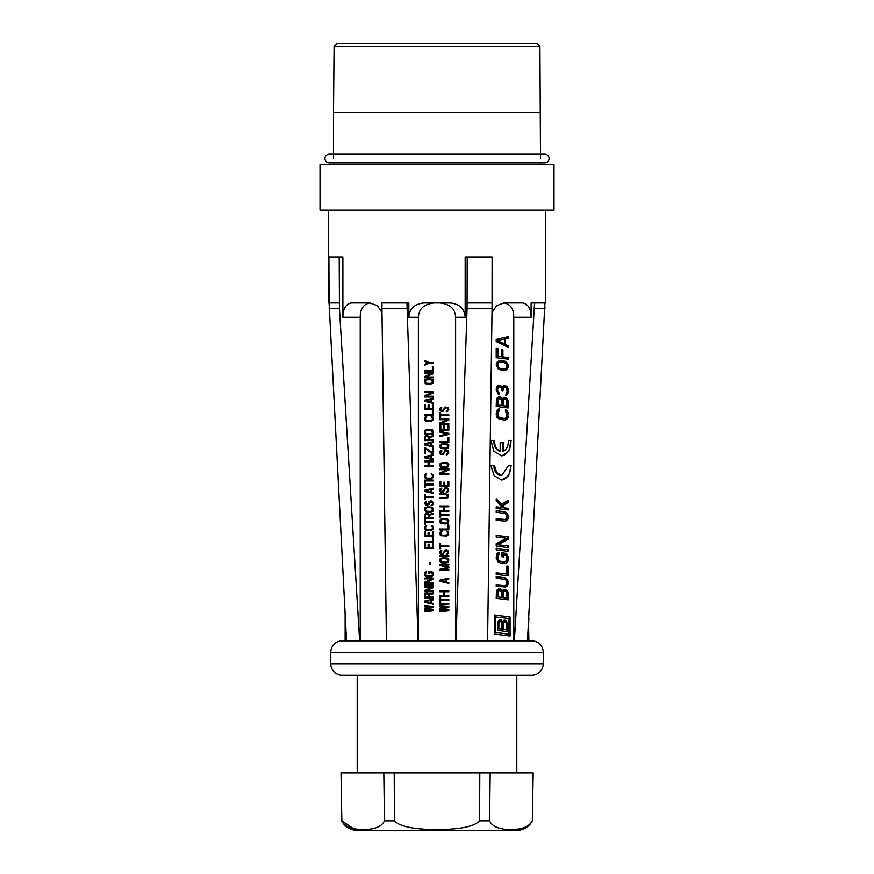 <?xml version="1.0" encoding="UTF-8"?>
<svg xmlns="http://www.w3.org/2000/svg" width="874" height="874" viewBox="0 0 874 874"><rect width="100%" height="100%" fill="white"/><g stroke="black" fill="none" stroke-linecap="round" stroke-linejoin="round"><path stroke-width="1.31" d="M528.737 616.389L528.868 614.367M516.807 772.889L516.807 675.274L531.742 675.274A11.482 11.482 0 0 0 543.224 663.792L543.224 652.31A11.482 11.482 0 0 0 531.742 640.828L528.868 640.828L528.508 621.228M528.868 618.005L528.868 619.841M501.807 455.9L493.908 451.29L490.893 440.43L494.575 440.43C494.466 445.838 496.323 449.378 500.168 451.071L500.168 442.725L503.402 442.725L503.402 451.071C506.865 449.378 508.504 445.838 508.307 440.43L511.137 440.43L508.843 451.29L501.807 455.9M501.807 475.456L500.791 475.456A9.756 6.905 -90 0 1 493.886 465.689L490.849 465.689L494.52 465.689L496.727 472.594L501.807 475.456L508.351 465.689L511.159 465.689L508.592 475.827L501.807 480.023L494.225 475.827L490.849 465.689M345.132 614.367L345.132 640.828L342.258 640.828L531.742 640.828M507.739 43.7L336.96 43.7L537.04 43.7L539.913 46.541L540.493 158.533M341.013 772.889L341.832 820.784C344.618 826.575 351.763 829.47 363.267 829.492C374.771 829.47 381.829 826.575 384.44 820.784L383.817 772.889L341.013 772.889L341.832 820.784L353.402 828.596M341.668 820.784A17.229 17.229 0 0 0 357.073 830.3L516.927 830.3A17.229 17.229 0 0 0 532.332 820.784L533.173 772.889L383.817 772.889M359.629 640.828L339.44 308.675L339.21 257L328.886 257L329.083 302.928L328.34 302.928L329.083 302.928L346.519 640.828M339.21 257L342.881 257L342.881 317.284C342.958 308.751 345.842 303.966 351.512 302.928L369.921 302.928L377.404 305.703L382.004 312.619M418.056 640.828L406.945 302.928L408.835 302.928L408.835 317.284L418.384 317.284C418.788 308.828 424.065 304.043 434.214 302.928M467.066 302.928L492.051 302.928L492.051 308.675L467.055 308.675L467.186 257L465.165 257L465.165 317.284C464.651 308.751 459.604 303.966 450.012 302.928L423.988 302.928C414.396 303.966 409.349 308.751 408.835 317.284M526.956 640.828L516.807 640.828M357.193 640.828L347.044 640.828M406.945 308.675L381.949 308.675L386.417 640.828L360.219 640.828L360.219 317.284L342.881 317.284M545.66 210.208L545.66 302.928L534.56 302.928L514.371 640.828L513.781 640.828L513.781 317.284C513.781 308.828 510.492 304.043 503.905 302.928M357.193 772.889L357.193 675.274L342.258 675.274A11.482 11.482 0 0 1 330.776 663.792L330.776 652.31A11.482 11.482 0 0 1 342.258 640.828M531.742 675.274L342.258 675.274M532.987 772.889L532.332 820.784M520.806 828.552L518.031 829.044M510.591 829.492L507.685 829.426M372.543 828.716L370.674 829.033M362.983 829.492L359.411 829.382M394.207 772.889L394.403 820.784L384.44 820.784M394.403 820.784C399.789 826.575 413.992 829.47 437 829.492C460.008 829.47 474.211 826.575 479.597 820.784L479.793 772.889M490.183 772.889L489.56 820.784L479.597 820.784M489.56 820.784C492.171 826.575 499.229 829.47 510.733 829.492C522.237 829.47 529.382 826.575 532.168 820.784M437 164.268L320.015 164.268L320.015 210.208L553.985 210.208L553.985 164.268L437 164.268M534.56 302.928L531.119 302.928L531.119 317.284C531.042 308.751 528.158 303.966 522.488 302.928L504.079 302.928L496.596 305.703L491.996 312.619M467.186 257L492.106 257L492.051 302.928M492.051 308.675L487.583 640.828M455.616 640.828L455.616 317.284C455.212 308.828 449.935 304.043 439.786 302.928M467.055 308.675L455.944 640.828M418.384 640.828L418.384 317.284M424.371 605.398L424.371 606.206L431.406 607.004L424.371 608.086L424.371 609.156L431.406 610.227L424.371 611.024L424.371 611.833L433.559 610.762L433.559 609.691L426.13 608.621L433.559 607.55L433.559 606.469L424.371 605.398L433.559 606.469M433.559 607.55L426.13 608.621L433.559 609.691M424.371 601.115L433.559 598.974L433.559 599.772L431.21 600.307L431.21 602.994L433.559 603.53L433.559 604.327L424.371 602.186L424.371 601.115M429.451 594.823L429.451 597.095L433.559 597.095L433.559 597.903L424.371 597.903L424.567 594.014L425.933 593.075L427.889 593.075L429.058 594.014L433.559 592.812L433.559 593.741L429.451 594.823L433.559 593.741M433.559 591.742L433.559 590.933L425.54 590.933L433.559 587.579L433.559 586.378L424.371 586.378L424.371 587.186L432.182 587.186L424.371 590.529L424.371 591.742L433.559 591.742M433.559 585.307L433.559 584.498L424.371 584.498L424.371 585.307L433.559 585.307M433.559 583.428L433.559 582.63L425.54 582.63L433.559 579.276L433.559 578.075L424.371 578.075L424.371 578.872L432.182 578.872L424.371 582.226L424.371 583.428L433.559 583.428M432.182 573.115L429.647 572.579L429.647 573.781L428.478 573.781L428.478 571.771L432.182 571.913L433.362 572.983L433.362 575.529L431.406 576.862L426.523 576.862L424.567 575.529L424.567 572.983L425.736 571.913L426.709 571.771L425.54 573.65L425.736 575.387L426.709 576.064L431.21 576.064L432.182 575.387L432.379 573.65M430.237 564.276L430.237 562.397L429.254 562.397L429.254 564.276L430.237 564.276M432.379 543.639L433.559 543.639L433.559 548.468L424.371 548.468L424.371 543.639L425.54 543.639L425.54 547.659L428.085 547.659L428.085 544.174L429.254 544.174L429.254 547.659L432.379 547.659L432.379 543.639M424.371 542.568L424.371 541.76L432.379 541.76L432.379 537.75L433.559 537.75L433.559 542.568L424.371 542.568M432.379 531.851L433.559 531.851L433.559 536.68L424.371 536.68L424.371 531.851L425.54 531.851L425.54 535.871L428.085 535.871L428.085 532.386L429.254 532.386L429.254 535.871L432.379 535.871L432.379 531.851M432.182 526.891L431.21 525.558L432.969 526.224L433.559 528.639L431.406 530.649L426.523 530.649L424.567 529.305L424.567 526.76L425.736 525.689L426.709 525.558L425.54 527.426L425.736 529.174L426.709 529.841L431.21 529.841L432.182 529.174L432.379 527.426M424.371 519.396L425.343 519.396L425.343 521.538L433.559 521.538L433.559 522.335L425.343 522.335L425.343 524.487L424.371 524.487L424.371 519.396M429.451 515.234L429.451 517.517L433.559 517.517L433.559 518.326L424.371 518.326L424.567 514.436L425.933 513.497L427.889 513.497L429.058 514.436L433.559 513.235L433.559 514.163L429.451 515.234L433.559 514.163M424.371 510.012L424.95 507.739L427.495 506.8L432.182 507.204L433.559 508.941L432.969 511.224L430.423 512.153L425.736 511.76L424.371 510.012M428.085 503.981L425.736 503.981L426.523 501.173L424.371 502.911L425.736 505.194L428.861 504.659L430.62 501.578L432.182 502.244L432.379 503.85M428.282 503.588L428.861 501.578L431.406 500.769L433.559 502.779L433.362 504.517L431.013 505.729L432.182 504.385M424.371 494.608L425.343 494.608L425.343 496.749L433.559 496.749L433.559 497.557L425.343 497.557L425.343 499.699L424.371 499.699L424.371 494.608M424.371 490.325L433.559 488.173L433.559 488.981L431.21 489.516L431.21 492.193L433.559 492.728L433.559 493.537L424.371 491.396L424.371 490.325M424.371 482.011L425.343 482.011L425.343 484.152L433.559 484.152L433.559 484.961L425.343 484.961L425.343 487.102L424.371 487.102L424.371 482.011M433.559 480.94L433.559 480.143L424.371 480.143L424.371 480.94L433.559 480.94M432.182 475.183L431.21 473.839L432.969 474.516L433.559 476.92L431.406 478.93L426.523 478.93L424.567 477.597L424.567 475.052L425.736 473.981L426.709 473.839L425.54 475.718L425.736 477.455L426.709 478.133L431.21 478.133L432.182 477.455L432.379 475.718M433.559 466.345L433.559 465.536L429.254 465.536L429.254 461.789L433.559 461.789L433.559 460.98L424.371 460.98L424.371 461.789L428.085 461.789L428.085 465.536L424.371 465.536L424.371 466.345L433.559 466.345M424.371 456.698L433.559 454.546L433.559 455.354L431.21 455.889L431.21 458.566L433.559 459.101L433.559 459.91L424.371 457.768L424.371 456.698M425.736 448.122L432.379 452.677L432.379 448.122L433.559 448.122L433.559 453.475L431.996 453.475L425.343 448.788L425.343 453.475L424.371 453.475L424.371 448.122L425.736 448.122L432.379 452.677M424.371 443.828L433.559 441.687L433.559 442.495L431.21 443.031L431.21 445.707L433.559 446.243L433.559 447.051L424.371 444.91L424.371 443.828M429.451 437.535L429.451 439.819L433.559 439.819L433.559 440.616L424.371 440.616L424.567 436.727L425.933 435.798L427.889 435.798L429.058 436.727L433.559 435.525L433.559 436.465L429.451 437.535L433.559 436.465M424.371 431.243L426.523 429.232L432.182 429.495L433.559 431.243L433.559 434.454L424.371 434.454L424.371 431.243M432.182 417.706L431.21 416.374L432.969 417.04L433.559 419.454L431.406 421.465L426.523 421.465L424.567 420.121L424.567 417.575L425.736 416.505L426.709 416.374L425.54 418.242L425.736 419.99L426.709 420.656L431.21 420.656L432.182 419.99L432.379 418.242M424.371 415.292L424.371 414.494L432.379 414.494L432.379 410.474L433.559 410.474L433.559 415.292L424.371 415.292M432.379 404.575L433.559 404.575L433.559 409.403L424.371 409.403L424.371 404.575L425.54 404.575L425.54 408.595L428.085 408.595L428.085 405.11L429.254 405.11L429.254 408.595L432.379 408.595L432.379 404.575M424.371 400.292L433.559 398.151L433.559 398.948L431.21 399.484L431.21 402.171L433.559 402.706L433.559 403.504L424.371 401.363L424.371 400.292M433.559 397.08L433.559 396.272L425.54 396.272L433.559 392.929L433.559 391.716L424.371 391.716L424.371 392.524L432.182 392.524L424.371 395.867L424.371 397.08L433.559 397.08M424.371 382.069L424.95 379.797L427.495 378.857L432.182 379.261L433.559 380.998L432.969 383.282L430.423 384.21L425.736 383.817L424.371 382.069M433.559 377.787L433.559 376.978L425.54 376.978L433.559 373.635L433.559 372.422L424.371 372.422L424.371 373.231L432.182 373.231L424.371 376.574L424.371 377.787L433.559 377.787M424.371 371.352L424.371 370.554L432.379 370.554L432.379 366.534L433.559 366.534L433.559 371.352L424.371 371.352M424.371 360.372L428.861 362.513L433.559 362.513L433.559 363.311L428.861 363.311L424.371 365.463L424.371 364.655L428.085 362.918L424.371 361.17L424.371 360.372L428.861 362.513M439.644 611.024L446.68 610.227L439.644 611.024L439.644 611.833L448.832 610.762L448.832 609.691L441.403 608.621L448.832 607.55L448.832 606.469L439.644 605.398L439.644 606.206L446.68 607.004L439.644 608.086L446.68 607.004L439.644 606.206M439.644 609.156L446.68 610.227L439.644 609.156L439.644 608.086M448.832 604.327L448.832 603.53L439.644 603.53L439.644 604.327L448.832 604.327M439.644 597.368L440.616 597.368L440.616 599.509L448.832 599.509L448.832 600.307L440.616 600.307L440.616 602.459L439.644 602.459L439.644 597.368M448.832 596.286L448.832 595.489L444.527 595.489L444.527 591.742L448.832 591.742L448.832 590.933L439.644 590.933L439.644 591.742L443.358 591.742L443.358 595.489L439.644 595.489L439.644 596.286L448.832 596.286M439.644 580.216L448.832 578.075L439.644 580.216L439.644 581.286L448.832 583.428L448.832 582.63L446.483 582.095L446.483 579.407L448.832 578.872L448.832 578.075M439.644 565.347L447.849 567.357L439.644 565.347L439.644 564.134L448.832 564.134L448.832 564.943L441.599 564.943L448.832 566.822L448.832 567.892L441.599 569.761L448.832 569.761L448.832 570.569L439.644 570.569L439.644 569.367L447.849 567.357L439.644 569.367M439.644 560.922L440.223 558.65L442.768 557.71L447.455 558.115L448.832 559.852L448.242 562.124L445.696 563.064L441.009 562.659L439.644 560.922M448.832 556.64L448.832 555.831L439.644 555.831L439.644 556.64L448.832 556.64M440.813 552.619L441.796 550.205L439.841 551.276L439.841 553.155L441.009 554.225L443.358 554.225L444.921 551.276L446.483 550.609L447.652 551.811L447.455 553.417L446.286 553.952L446.286 554.761L447.073 554.629L448.635 553.559L448.242 550.609L446.68 549.801L444.921 550.074L443.358 553.024L441.982 553.559M439.644 543.639L440.616 543.639L440.616 545.78L448.832 545.78L448.832 546.589L440.616 546.589L440.616 548.73L439.644 548.73L439.644 543.639M441.009 534.527L442.768 535.336L447.073 534.932L447.652 532.79L446.483 530.911L448.635 532.124L448.635 534.669L446.68 536.002L441.009 535.74L439.841 534.669L439.644 532.79L441.009 531.042L441.982 530.911L441.403 531.851L441.982 531.72M440.813 533.992L441.403 531.851M439.644 529.841L439.644 529.043L447.652 529.043L447.652 525.023L448.832 525.023L448.832 529.841L439.644 529.841M439.644 521.8L440.223 519.527L442.768 518.588L447.455 518.992L448.832 520.729L448.242 523.013L445.696 523.952L441.009 523.548L439.644 521.8M439.644 512.426L440.616 512.426L440.616 514.567L448.832 514.567L448.832 515.376L440.616 515.376L440.616 517.517L439.644 517.517L439.644 512.426M448.832 511.356L448.832 510.547L444.527 510.547L444.527 506.8L448.832 506.8L448.832 505.991L439.644 505.991L439.644 506.8L443.358 506.8L443.358 510.547L439.644 510.547L439.644 511.356L448.832 511.356M445.696 493.668L448.635 495.143L448.242 497.557L445.696 498.497L439.644 498.497L439.644 497.688L446.483 497.557L447.652 496.345L446.483 494.608L439.644 494.476L439.644 493.668L445.696 493.668M440.813 490.456L441.796 488.042L439.841 489.112L439.841 490.991L441.009 492.062L443.358 492.062L444.921 489.112L446.483 488.446L447.652 489.648L447.455 491.254L446.286 491.789L446.286 492.597L447.073 492.466L448.635 491.396L448.242 488.446L446.68 487.637L444.921 487.911L443.358 490.86L441.982 491.396M447.652 481.749L448.832 481.749L448.832 486.567L439.644 486.567L439.644 481.749L440.813 481.749L440.813 485.769L443.358 485.769L443.358 482.284L444.527 482.284L444.527 485.769L447.652 485.769L447.652 481.749M439.644 473.042L439.644 474.243L448.832 474.243L448.832 473.435L440.813 473.435L448.832 470.092L448.832 468.89L439.644 468.89L439.644 469.688L447.455 469.688L439.644 473.042L447.455 469.688M439.644 465.667L440.223 463.395L442.768 462.455L447.455 462.859L448.832 464.597L448.242 466.88L445.696 467.808L441.009 467.415L439.644 465.667M440.813 452.808L441.796 450.394L439.841 451.465L439.841 453.344L441.009 454.414L443.358 454.414L444.921 451.465L446.483 450.798L447.652 452L447.455 453.617L446.286 454.152L446.286 454.95L447.073 454.819L448.832 453.082L448.242 450.798L446.68 449.99L444.921 450.263L443.358 453.213L441.982 453.748M439.644 446.778L440.223 444.505L442.768 443.566L447.455 443.97L448.832 445.707L448.242 447.991L445.696 448.919L441.009 448.526L439.644 446.778M439.644 442.495L439.644 441.687L447.652 441.687L447.652 437.666L448.832 437.666L448.832 442.495L439.644 442.495M439.644 435.798L439.644 436.596L448.832 434.454L448.832 433.384L439.644 431.243L439.644 432.04L447.652 433.919L439.644 435.798L447.652 433.919L439.644 432.04M447.652 425.343L448.832 425.343L448.832 430.172L439.644 430.172L439.644 425.343L440.813 425.343L440.813 429.363L443.358 429.363L443.358 425.878L444.527 425.878L444.527 429.363L447.652 429.363L447.652 425.343M439.644 423.071L439.644 424.272L448.832 424.272L448.832 423.464L440.813 423.464L448.832 420.121L448.832 418.919L439.644 418.919L439.644 419.717L447.455 419.717L439.644 423.071L447.455 419.717M439.644 412.747L440.616 412.747L440.616 414.899L448.832 414.899L448.832 415.696L440.616 415.696L440.616 417.838L439.644 417.838L439.644 412.747M440.813 409.535L441.796 407.12L439.841 408.202L439.841 410.07L441.009 411.141L443.358 411.141L444.921 408.202L446.483 407.524L447.652 408.737L447.455 410.343L446.286 410.878L446.286 411.676L447.073 411.545L448.832 409.808L448.242 407.524L444.921 406.989L443.358 409.939L441.982 410.474M406.945 302.928L381.949 302.928L381.949 308.675M370.095 302.928C363.508 304.043 360.219 308.828 360.219 317.284M339.44 308.675L329.094 308.675M424.371 611.833L433.559 610.762M430.423 600.449L430.423 602.852L425.146 601.651L430.423 600.449L425.146 601.651L430.423 602.852L430.423 600.449M428.085 594.145L428.282 597.095L425.343 597.095L425.54 594.145L427.102 593.741L428.282 594.549M425.54 590.933L433.559 587.579M425.54 582.63L433.559 579.276M428.085 514.567L428.282 517.517L425.343 517.517L425.54 514.567L427.102 514.163L428.282 514.972M432.182 508.406L432.182 510.547L432.379 508.941L431.21 507.739L426.709 507.739L425.54 508.941L425.736 510.547L426.709 511.224L430.423 511.356L432.182 510.547M428.478 502.113L428.282 502.779M430.423 489.648L430.423 492.062L425.146 490.86L430.423 489.648L425.146 490.86L430.423 492.062L430.423 489.648M430.423 456.02L430.423 458.435L425.146 457.233L430.423 456.02L425.146 457.233L430.423 458.435L430.423 456.02M430.423 443.162L430.423 445.576L425.146 444.363L430.423 443.162L425.146 444.363L430.423 445.576L430.423 443.162M428.085 436.869L428.282 439.819L425.343 439.819L425.54 436.869L427.102 436.465L428.282 437.273M432.182 430.707L432.379 433.646L431.8 430.303L426.709 430.03L425.54 431.243L425.54 433.646L432.379 433.646M430.423 399.626L430.423 402.029L425.146 400.827L430.423 399.626L425.146 400.827L430.423 402.029L430.423 399.626M425.54 396.272L433.559 392.929M432.969 379.797L432.182 379.261M432.182 380.463L432.182 382.604L432.379 380.998L431.21 379.797L426.709 379.797L425.54 380.998L425.736 382.604L426.709 383.282L430.423 383.413L432.182 382.604M425.54 376.978L433.559 373.635M424.371 365.463L428.861 363.311M439.644 581.286L448.832 583.428M440.42 580.751L445.696 579.549L445.696 581.953L440.42 580.751M440.813 560.922L441.009 559.316L442.768 558.508L447.073 558.912L447.652 560.922L447.652 559.852M441.009 561.458L445.696 562.266L447.652 560.922M440.813 551.811L441.796 551.013M440.813 521.8L441.009 520.194L442.768 519.396L447.073 519.79L447.652 521.8L447.652 520.729M441.009 522.335L445.696 523.144L447.652 521.8M440.813 489.648L441.796 488.85M440.813 465.667L441.009 464.061L442.768 463.264L447.073 463.657L447.652 465.667L447.652 464.597M441.009 466.203L445.696 467.011L447.652 465.667M440.813 452L441.796 451.202M440.813 446.778L441.009 445.172L442.768 444.363L447.073 444.768L447.652 446.778L447.652 445.707M441.009 447.313L445.696 448.122L447.652 446.778M440.813 408.737L441.796 407.929M510.066 617L510.066 636.021L494.422 634.065L494.422 615.045L510.066 617L494.422 615.121M508.275 593.391L508.275 599.848L496.203 598.34L496.476 590.562L498.42 588.912L500.299 588.857L502.397 590.737L503.664 589.546L505.653 589.535L507.335 590.835L508.275 593.391L507.597 593.391L506.559 590.835L504.079 589.458M508.275 582.357L507.576 585.755L505.653 587.11L496.203 586.225L496.203 584.619L505.412 585.471L506.854 583.242L506.625 581.057L505.412 579.549L496.203 578.151L496.203 576.545L505.653 577.965L507.576 579.833L508.275 582.357L504.746 577.965L496.203 576.632M508.275 566.21L508.275 575.89L496.203 574.382L496.203 572.776L506.854 574.087L506.854 566.013L508.275 566.21L506.854 566.112M508.275 557.328L508.045 561.064L506.625 563.02L500.562 563.053L498.147 561.96L496.203 558.235L496.476 554.498L498.147 552.543L499.502 552.434L499.502 554.05L497.874 556.006L498.147 559.535L499.502 561.042L504.418 561.927L506.625 560.595L506.133 555.154L503.413 554.531L503.413 556.957L501.873 556.76L501.873 552.718L506.625 553.603L508.275 557.328L507.597 557.328L505.784 553.603L501.873 552.849M508.275 549.79L496.203 548.282L496.203 549.899L508.275 551.407L508.275 549.79L496.203 548.38M508.275 546.021L497.874 544.71L508.275 539.291L508.275 536.865L496.203 535.358L496.203 536.975L506.625 538.264L496.203 543.704L496.203 546.13L508.275 547.637L508.275 546.021L496.978 544.71L507.597 539.291L507.597 536.865L496.203 535.456M508.275 516.414L507.576 519.812L505.653 521.177L496.203 520.292L496.203 518.675L505.412 519.527L506.854 517.299L506.625 515.114L505.412 513.606L496.203 512.219L496.203 510.602L505.653 512.022L507.576 513.901L508.275 516.414L504.746 512.022L496.203 510.7M508.275 508.34L504.418 507.827L502.648 505.718L508.275 502.419L508.275 500.267L501.359 504.211L496.203 498.759L496.203 500.911L502.397 507.576L496.203 506.833L496.203 508.45L508.275 509.957L508.275 508.34L503.457 507.827L501.643 505.718L507.597 502.419L507.597 500.671M504.418 418.471L499.502 417.597L498.147 416.09L497.874 412.561L499.502 410.594L499.502 408.977L498.147 409.087L496.476 411.053L496.203 414.789L497.044 417.302L499.229 419.181L504.418 420.088L506.625 419.575L508.045 417.608L507.576 411.359L505.412 409.72L505.412 411.337L506.854 413.675L506.133 417.892L504.418 418.471L499.567 417.991L497.754 416.964L496.978 414.975L497.23 411.512L498.53 410.594L498.53 409.065M508.275 401.494L508.275 407.95L496.203 406.443L496.476 398.675L498.42 397.014L501.097 397.331L502.397 398.839L503.664 397.648L505.653 397.637L507.335 398.937L508.275 401.494L507.597 401.494L506.559 398.937L504.079 397.561M508.275 389.924L507.576 394.13L505.653 395.485L507.095 391.639L506.625 388.078L505.653 387.149L503.664 387.422L502.911 390.831L501.873 390.7L501.359 387.947L499.229 386.614L497.59 389.116L497.874 391.563L499.229 393.071L499.229 394.414L498.147 394.021L496.203 389.76L496.476 387.368L498.147 385.412L500.835 385.729L502.397 387.532L503.664 385.816L505.653 385.795L507.095 386.8L508.275 389.924L507.597 389.924L506.308 386.8L504.222 385.729M508.275 366.239L507.335 363.147L505.653 361.574L503.664 360.776L499.229 360.776L497.317 361.902L496.203 364.731L498.147 368.719L501.359 370.183L504.921 370.358L506.625 369.778L508.045 367.823L508.275 366.239L507.597 366.239L505.784 362.24L500.747 360.547M508.275 357.619L502.911 356.92L502.911 349.917L501.359 349.731L501.359 356.723L497.874 356.308L497.874 348.234L496.203 348.038L496.203 357.728L508.275 359.236L508.275 357.619L501.894 356.92L501.359 349.851M508.275 338.249L505.412 338.937L505.412 344.323L508.275 345.776L508.275 347.393L496.203 341.581L496.203 339.429L508.275 336.632L508.275 338.249L507.597 338.249L507.597 336.807M509.629 635.955L509.629 617M508.417 634.142L495.012 632.481L495.012 616.924L508.996 618.574L508.996 634.142L508.417 634.142M495.755 616.924L495.755 632.481L495.012 632.481M495.755 632.481L508.996 634.142M507.543 624.451L507.543 631.629L497.514 630.373L497.743 621.731L499.327 619.83L500.878 619.71L502.616 621.72L503.675 620.365L505.336 620.278L506.745 621.654L507.543 624.451L506.789 624.451L505.926 621.654L504.047 620.234M502.408 621.097L499.731 619.699M502.616 621.72L501.392 621.097M505.336 620.278L504.407 620.278M505.948 620.649L505.063 620.649M506.745 621.654L505.926 621.654M507.346 622.933L506.57 622.933M506.789 631.531L506.789 624.451M500.878 619.71L499.873 619.71M501.534 620.092L500.529 620.092M497.929 623.064L498.584 621.643L501.326 621.862L501.971 629.116L497.929 628.745L497.929 623.064L498.879 623.064L500.223 621.425M505.489 629.673L502.255 629.28L502.255 623.599L503.544 621.96L505.128 622.037L506.144 623.075L506.352 629.673L505.489 629.673M498.879 623.064L498.879 628.745L497.929 628.745M498.879 628.745L501.971 629.116M499.109 622.19L498.147 622.19M499.557 621.643L498.584 621.643M506.352 629.673L503.26 629.28L503.26 623.599L504.517 621.96M503.26 629.28L502.255 629.28M503.26 623.599L502.255 623.599M503.468 622.725L502.474 622.725M503.883 622.179L502.9 622.179M501.294 480.001A14.323 10.127 90 0 0 510.919 465.689L508.351 465.689M500.168 451.071L499.174 451.071A9.756 6.905 -90 0 1 493.93 440.43L490.893 440.43M503.402 451.071L502.397 451.071L502.397 442.725L500.168 442.725M501.294 455.889A14.323 10.127 90 0 0 510.886 440.43L508.307 440.43M502.135 590.169L498.879 588.814M502.397 590.737L501.119 590.169M505.653 589.535L504.746 589.535M506.385 589.906L505.522 589.906M507.335 590.835L506.559 590.835M508.045 592.015L507.346 592.015M507.597 599.75L507.597 593.391M500.299 588.857L499.305 588.857M501.097 589.229L500.081 589.229M496.978 591.807L498.53 590.376L501.359 591.414L501.621 597.368L496.978 596.92L496.978 591.807L499.502 590.376M506.046 598.034L502.157 597.554L502.157 592.441L502.932 591.195L505.412 591.119L506.625 592.091L506.854 598.034L506.046 598.034M497.874 591.807L497.874 596.92L496.978 596.92M497.874 596.92L501.621 597.368M498.147 591.032L497.23 591.032M498.693 590.551L497.754 590.551M506.854 598.034L503.162 597.554L503.162 592.441L504.669 591.021M503.162 597.554L502.157 597.554M503.162 592.441L502.157 592.441M503.413 591.665L502.419 591.665M503.916 591.195L502.932 591.195M504.418 577.539L503.457 577.539M505.653 577.965L504.746 577.965M506.625 578.632L505.784 578.632M507.576 579.833L506.822 579.833M508.045 580.981L507.346 580.981M508.275 583.428L507.597 583.428L507.597 582.357M508.045 584.739L507.346 584.739L507.597 583.428M507.576 585.755L506.822 585.755L507.346 584.739M506.625 586.705L505.784 586.705L506.822 585.755M505.653 587.11L504.746 587.11L505.784 586.705M504.036 587.175L504.746 587.11M504.418 585.613L496.203 584.706M506.854 574.087L496.203 572.863M507.597 575.802L507.597 566.21M505.653 553.198L504.746 553.198M506.625 553.603L505.784 553.603M507.576 554.804L506.822 554.804M508.045 555.94L507.346 555.94M508.275 559.742L507.597 559.742L507.597 557.328M508.045 561.064L507.346 561.064L507.597 559.742M507.576 562.069L506.822 562.069L507.346 561.064M506.625 563.02L505.784 563.02L506.822 562.069M505.653 563.435L504.746 563.435L505.784 563.02M504.036 563.49L504.746 563.435M499.502 554.05L498.53 554.05L498.53 552.51M498.693 554.225L497.754 554.225L498.53 554.05M498.147 554.968L497.23 554.968L497.754 554.225M497.874 556.006L496.978 556.006L497.23 554.968M497.874 558.431L496.978 558.431L496.978 556.006M498.147 559.535L497.23 559.535L496.978 558.431M498.693 560.409L497.23 559.535M499.502 561.042L497.754 560.409M500.562 561.447L498.53 561.042M504.418 561.927L499.567 561.447M503.413 554.531L502.419 554.531L502.419 556.825M507.597 551.308L507.597 549.79M497.874 544.71L496.978 544.71M507.597 547.539L507.597 546.021M508.275 536.865L507.597 536.865M508.275 539.291L507.597 539.291M504.418 511.596L503.457 511.596M505.653 512.022L504.746 512.022M506.625 512.688L505.784 512.688M507.576 513.901L506.822 513.901M508.045 515.037L507.346 515.037M508.275 517.495L507.597 517.495L507.597 516.414M508.045 518.806L507.346 518.806L507.597 517.495M507.576 519.812L506.822 519.812L507.346 518.806M506.625 520.762L505.784 520.762L506.822 519.812M505.653 521.177L504.746 521.177L505.784 520.762M504.036 521.232L504.746 521.177M504.418 519.669L496.203 518.774M504.418 507.827L503.457 507.827M507.597 509.859L507.597 508.34M502.397 507.576L496.203 506.931M501.359 504.211L500.343 504.211L496.203 499.622M508.275 502.419L507.597 502.419M502.648 505.718L501.643 505.718M506.625 410.146L505.412 410.026M507.576 411.359L505.784 410.146M508.045 412.495L506.822 411.359M508.275 413.872L507.597 413.872L507.346 412.495M508.275 416.297L507.597 416.297L507.597 413.872M508.045 417.608L507.346 417.608L507.597 416.297M507.576 418.624L506.822 418.624L507.346 417.608M506.625 419.575L505.784 419.575L506.822 418.624M505.653 419.979L504.746 419.979L505.784 419.575M504.036 420.044L504.746 419.979M499.502 410.594L498.53 410.594M498.693 410.769L497.754 410.769M498.147 411.512L497.23 411.512M497.874 412.561L496.978 412.561M497.874 414.975L496.978 414.975M498.147 416.09L497.23 416.09M498.693 416.964L497.754 416.964M499.502 417.597L498.53 417.597M500.562 417.991L499.567 417.991M502.135 398.271L498.879 396.916M502.397 398.839L501.119 398.271M505.653 397.637L504.746 397.637M506.385 398.009L505.522 398.009M507.335 398.937L506.559 398.937M508.045 400.117L507.346 400.117M507.597 407.863L507.597 401.494M500.299 396.971L499.305 396.971M501.097 397.331L500.081 397.331M496.978 399.91L498.53 398.489L501.359 399.516L501.621 405.47L496.978 405.023L496.978 399.91L499.502 398.489M506.046 406.148L502.157 405.667L502.157 400.554L502.932 399.298L505.412 399.221L506.625 400.194L506.854 406.148L506.046 406.148M497.874 399.91L497.874 405.023L496.978 405.023M497.874 405.023L501.621 405.47M498.147 399.134L497.23 399.134M498.693 398.664L497.754 398.664M506.854 406.148L503.162 405.667L503.162 400.554L504.669 399.123M503.162 405.667L502.157 405.667M503.162 400.554L502.157 400.554M503.413 399.779L502.419 399.779M503.916 399.298L502.932 399.298M506.385 386.166L505.522 386.166M507.095 386.8L506.308 386.8M507.576 387.674L506.822 387.674M508.045 388.81L507.346 388.81M508.275 392.076L507.597 392.076L507.597 389.924M508.045 393.114L507.346 393.114L507.597 392.076M507.576 394.13L506.822 394.13L507.346 393.114M507.095 394.873L506.308 394.873L506.822 394.13M505.653 395.245L506.308 394.873M506.385 395.31L505.653 395.31M504.669 387.018L503.664 387.422M503.162 388.165L502.157 388.165L502.681 387.422M502.911 389.749L501.894 389.749L502.157 388.165M501.894 390.7L501.894 389.749M499.229 386.614L498.42 387.051M497.874 387.794L496.978 387.794L497.492 387.051M497.59 389.116L496.716 389.116L496.978 387.794M497.59 390.186L496.716 390.186L496.716 389.116M497.874 391.563L496.978 391.563L496.716 390.186M498.42 392.437L496.978 391.563M499.229 393.071L497.492 392.437M498.267 394.065L498.267 393.071M500.835 385.729L499.764 385.336M501.621 386.363L499.83 385.729M502.397 387.532L501.381 387.532L500.605 386.363M505.653 385.795L504.746 385.795M503.664 360.776L502.681 360.776M504.921 361.213L503.97 361.213M505.653 361.574L504.746 361.574M506.625 362.24L505.784 362.24M507.335 363.147L506.559 363.147M508.045 364.589L507.346 364.589M508.045 367.823L507.346 367.823L507.597 366.239M507.335 369.068L506.559 369.068L507.346 367.823M506.625 369.778L505.784 369.778L506.559 369.068M505.653 370.194L504.746 370.194L505.784 369.778M504.921 370.358L503.97 370.358L504.746 370.194M503.271 370.423L503.97 370.358M499.043 368.402L496.978 366.272L497.492 362.83L499.043 361.945L503.413 362.098L506.385 363.824L506.854 367.386L504.921 369.014L500.605 368.872M501.621 368.872L503.413 369.09M500.037 368.402L497.874 366.272L497.874 363.573L500.037 361.945L501.621 361.869M498.42 367.135L497.492 367.135M497.874 366.272L496.978 366.272M497.59 364.884L496.716 364.884M497.874 363.573L496.978 363.573M498.42 362.83L497.492 362.83M500.037 361.945L499.043 361.945M502.911 356.92L501.894 356.92M507.597 359.148L507.597 357.619M497.874 348.234L496.203 348.136M497.874 356.308L496.978 356.308L496.978 348.234M501.359 356.723L496.978 356.308M502.911 349.917L501.894 349.917M505.412 338.937L507.597 338.249M505.412 344.323L504.495 344.323L504.495 338.937M508.275 345.776L504.495 344.323M507.597 347.044L507.597 345.776M497.317 340.631L504.418 343.919L496.454 340.631L504.418 339.079L496.454 340.631M504.418 343.919L504.418 339.079M544.906 302.928L527.481 640.828M528.311 624.866L528.311 629.061L528.868 629.061M544.917 302.928L544.906 304.84M544.906 306.752L544.906 308.675L534.56 308.675M528.562 627.674L528.388 623.533M528.562 623.533L528.814 621.228M324.899 158.533A4.304 4.304 0 0 1 329.203 154.228L544.797 154.228A4.304 4.304 0 0 1 549.101 158.533A4.304 4.304 0 0 1 544.797 162.837L329.203 162.837A4.304 4.304 0 0 1 324.899 158.533M336.96 43.7L334.087 46.541L539.913 46.541M543.224 652.31L330.776 652.31M543.224 663.792L330.776 663.792M334.087 46.541L333.507 112.604L540.493 112.604M465.165 317.284L455.616 317.284M329.094 302.928L339.32 302.928M531.119 317.284L513.781 317.284M328.34 210.208L328.34 302.928M333.507 112.604L333.507 158.533M333.507 162.837L333.507 164.268M540.493 162.837L540.493 164.268"/></g></svg>

